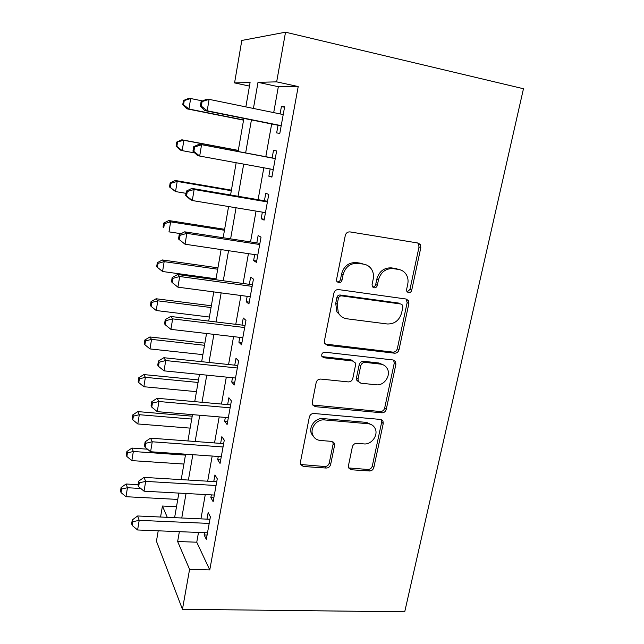 <?xml version="1.0" encoding="UTF-8"?>
<svg xmlns="http://www.w3.org/2000/svg" width="644" height="644" viewBox="0 0 644 644"><rect width="100%" height="100%" fill="white"/><g stroke="black" fill="none" stroke-linecap="round" stroke-linejoin="round"><path stroke-width="0.97" d="M408.554 292.722C410.139 292.77 411.186 291.965 411.701 290.299L420.806 247.674L420.25 244.487L418.004 243.021L350.006 231.904C347.599 231.768 346.021 232.951 345.289 235.454L336.562 279.504L336.836 281.452L338.704 282.764C340.378 282.829 341.465 282 341.972 280.285L343.099 274.642C345.45 266.761 350.425 262.993 358.032 263.316L363.755 264.185C367.241 264.789 369.914 266.608 371.781 269.659C373.391 272.509 373.874 275.632 373.214 279.037L372.071 284.608L372.369 286.62L374.124 287.812C375.75 287.868 376.821 287.055 377.328 285.364L378.479 279.802C380.837 272.05 385.716 268.323 393.122 268.629L398.684 269.474C401.896 270.021 404.4 271.679 406.203 274.449C407.934 277.322 408.457 280.534 407.757 284.076L406.589 289.567L406.911 291.635L408.554 292.722M407.113 291.917L409.954 289.478L419.011 247.022L418.455 243.851L417.594 242.957M337.182 281.951L337.214 281.951C338.881 282.016 339.968 281.195 340.475 279.48L341.594 273.861L343.099 274.642M372.651 287.007C374.212 286.991 375.227 286.169 375.702 284.551L376.845 279.013L378.479 279.802M348.428 465.773L348.629 467.938L351.286 469.758L369.479 470.989C371.693 470.917 373.142 469.766 373.834 467.544L383.244 423.519L382.971 421.12L380.451 419.429L313.918 413.488C311.567 413.52 310.046 414.696 309.345 417.038L300.362 462.432L300.531 464.469L303.38 466.489L326.178 468.043C328.464 467.971 329.953 466.803 330.638 464.533L334.542 445.455L334.333 443.257L331.604 441.365L320.318 440.472C316.784 440.085 314.288 438.323 312.831 435.175C309.595 428.413 316.824 418.93 324.447 419.928L368.215 423.744C371.355 424.106 373.633 425.644 375.058 428.357C378.672 434.933 371.596 444.859 363.973 443.917L356.8 443.354C354.546 443.402 353.065 444.569 352.373 446.831L348.428 465.773M198.497 532.443L196.75 542.208L209.767 569.892L189.586 569.36L182.453 609.296L404.722 611.8L523.467 88.735L285.534 32.2L276.662 81.86L258.002 82.327L253.43 108.45M209.767 569.892L298.212 86.546L276.662 81.86M394.555 353.194C396.801 353.21 398.282 352.059 399.006 349.732L408.884 303.493L408.433 300.579L406.082 299.025L338.543 289.583C336.152 289.502 334.59 290.686 333.866 293.133L324.415 340.893L324.713 343.389L327.458 345.345L394.555 353.194L392.896 352.123C395.134 352.147 396.615 351.004 397.332 348.686L407.153 302.624L406.155 299.033M395.899 364.246L386.263 409.359C385.563 411.637 384.09 412.788 381.86 412.812L315.27 406.678L312.461 404.682L312.235 402.428L316.156 382.617C316.864 380.25 318.394 379.066 320.76 379.066L348.291 381.908C350.602 381.908 352.107 380.741 352.815 378.398L355.504 365.317L355.19 362.797L352.574 360.986L323.819 357.766L321.879 356.39C321.356 353.894 322.37 352.493 324.922 352.196L393.106 359.972L395.553 361.606L395.899 364.246L394.249 363.144L384.669 408.087L386.263 409.359M278.039 125.258L276.654 132.914L279.818 133.38L284.632 106.767L281.404 106.582L280.084 113.916M270.15 168.953L268.846 176.198L271.897 177.124L276.63 150.97L273.515 150.31L272.146 157.893M262.358 212.134L261.166 218.751L264.112 220.119L268.765 194.416L265.763 193.305L264.418 200.751M254.702 254.589L253.623 260.587L256.457 262.39L261.037 237.113L258.131 235.567L256.811 242.893M247.175 296.321L246.193 301.73L248.93 303.952L253.43 279.102L250.637 277.129L249.333 284.334M239.769 337.359L238.892 342.197L241.532 344.814L245.96 320.382L243.263 317.999L241.983 325.083M232.484 377.722L231.711 382.005L234.255 385.007L238.61 360.97L236.01 358.201L234.754 365.164M225.328 417.417L224.651 421.168L227.099 424.541L231.381 400.898L228.87 397.742L227.638 404.601M218.276 456.467L217.696 459.695L220.055 463.439L224.265 440.174L221.85 436.656L220.634 443.394M211.345 494.882L210.854 497.611L213.132 501.7L217.269 478.814L214.943 474.934L213.752 481.575M298.212 86.546L278.337 86.707L273.7 112.603M271.663 123.978L265.803 156.701M263.815 167.794L258.099 199.68M256.054 211.095L250.532 241.927M248.431 253.656L243.094 283.473M240.937 295.499L235.776 324.334M233.571 336.643L228.572 364.52M226.318 377.102L221.496 404.046M219.193 416.893L214.524 442.943M212.182 456.041L207.674 481.205M205.283 494.552L200.928 518.863M204.526 532.685L204.124 534.931L206.313 539.358L210.387 516.834L208.149 512.608L206.974 519.144M182.453 609.296L156.444 541.226L158.215 530.817M160.565 517.027L162.441 506.039L167.279 517.333M176.496 506.739L162.441 506.039M249.47 86.087L234.569 82.907L241.806 40.451L285.534 32.2M179.362 531.67L177.647 541.507L189.586 569.36M251.426 119.921L245.646 152.926M243.69 164.115L238.063 196.267M236.05 207.779L230.608 238.876M228.54 250.693L223.275 280.76M221.158 292.883L216.07 321.952M213.897 334.357L208.978 362.459M206.756 375.138L202.007 402.299M199.745 415.243L195.148 441.494M192.838 454.696L188.402 480.054M186.044 493.497L181.761 517.993M245.855 106.896L250.089 82.521L234.569 82.907M174.605 517.663L178.863 493.103M181.197 479.619L185.609 454.189M187.911 440.947L192.476 414.631M194.73 401.647L199.455 374.406M201.661 361.687L206.547 333.503M208.704 321.058L213.768 291.901M215.877 279.746L221.101 249.59M223.162 237.733L228.572 206.539M230.576 194.987L236.171 162.739M238.119 151.509L243.859 118.407M278.337 86.707L258.002 82.327M196.75 542.208L177.647 541.507M281.404 106.582L284.551 107.234M268.846 176.198L271.961 176.754M261.166 218.751L264.265 219.25M253.623 260.587L256.706 261.037M246.193 301.73L249.26 302.133M238.892 342.197L241.943 342.552M231.711 382.005L234.746 382.303M224.651 421.168L227.662 421.418M217.696 459.695L220.699 459.905M210.854 497.611L213.84 497.772M204.124 534.931L207.094 535.043M400.463 269.9L398.684 269.474M376.845 279.013C379.195 271.293 384.057 267.582 391.431 267.888L396.978 268.733M365.937 264.74L363.755 264.185M341.594 273.861C343.928 266.02 348.887 262.261 356.462 262.591L362.17 263.452M325.123 344.049L392.896 352.123M402.854 307.14L402.548 305.127L400.882 304.016L341.634 295.878C339.968 295.829 338.889 296.651 338.382 298.357L337.206 304.258L338.317 312.775C340.193 316.196 343.035 318.2 346.85 318.78L387.237 323.972C394.514 324.133 399.312 320.43 401.631 312.879L402.854 307.14M341.553 316.639L336.836 311.841L335.733 303.356L336.901 297.488C337.4 295.789 338.486 294.968 340.145 295.016L399.183 303.147M312.622 405.012L380.274 411.524C382.496 411.5 383.961 410.357 384.669 408.087M353.355 361.163L351.069 359.875L322.411 356.655L323.819 357.766M321.976 356.567L322.411 356.655M376.233 384.79C384.122 385.973 391.319 375.396 387.245 368.593C385.772 366.009 383.558 364.52 380.58 364.118L365.22 362.395C362.926 362.387 361.421 363.546 360.704 365.897L358.016 378.946L358.306 381.417L360.906 383.212L376.233 384.79M383.719 365.076L378.978 363.007L380.58 364.118M358.547 381.828L356.784 380.234L356.494 377.77L359.175 364.77C359.883 362.435 361.389 361.276 363.675 361.284L378.978 363.007M394.249 363.144L393.605 360.068M372.232 425.129L366.686 422.416L368.215 423.744M313.894 437.026L311.495 433.766C308.267 427.028 315.471 417.586 323.071 418.592L366.686 422.416M300.531 464.485L324.801 466.53C327.088 466.457 328.569 465.29 329.253 463.036L333.133 444.022L332.868 441.712M348.629 467.93L367.957 469.492C370.163 469.42 371.612 468.277 372.304 466.055L381.659 422.198L381.28 419.614M202.538 100.939L190.656 98.516L188.95 109.029L186.873 108.828L243.561 120.154M183.572 104.771L184.248 100.569L183.427 100.52L182.759 104.706L183.572 104.771L188.95 109.029L243.593 119.953M183.427 100.52L188.555 98.419L190.656 98.516L184.248 100.569M186.873 108.828L182.759 104.706M201.121 101.527L200.373 106.083L201.339 106.155L202.087 101.583L201.121 101.527L206.619 99.24L209.099 99.353L283.223 114.56M202.087 101.583L209.099 99.353L207.199 110.792L204.744 110.559L281.17 125.886M281.219 125.652L207.199 110.792L201.339 106.155M200.373 106.083L204.744 110.559M238.312 150.39L181.858 139.788L183.87 140.303L182.188 150.64L194.842 152.966M238.288 150.519L183.87 140.303L176.746 142.05L176.078 146.164L176.858 146.397L177.527 142.268M176.858 146.397L182.188 150.64L180.199 150.02L176.078 146.164M176.746 142.05L181.858 139.788M231.413 190.149L175.265 180.489L177.189 181.407L175.538 191.582L186.019 193.337M231.317 190.713L177.189 181.407L170.91 183.29L170.161 182.912L169.509 186.961L170.258 187.356L170.91 183.29M170.258 187.356L175.538 191.582L169.509 186.961M170.161 182.912L175.265 180.489M224.627 229.296L168.776 220.538L170.628 221.85L169.002 231.864L181.077 233.7M224.458 230.27L170.628 221.85L164.405 223.653L163.689 223.114L163.045 227.099L163.761 227.654L164.405 223.653M163.761 227.654L163.045 227.099M163.689 223.114L168.776 220.538M217.938 267.824L162.393 259.959L164.164 261.649L162.562 271.502L216.03 278.844M217.704 269.208L164.164 261.649L158.005 263.372L157.313 262.688L156.685 266.608L157.369 267.308L158.005 263.372M162.562 271.502L157.369 267.308M157.313 262.688L162.393 259.959M275.27 158.472L199.173 144.208L275.246 158.625M194.617 146.953L201.548 144.82L199.688 156.057L197.33 155.333L192.959 151.171L193.876 151.445L194.617 146.953L193.691 146.695L192.959 151.171M273.273 169.525L199.688 156.057L193.876 151.445M199.173 144.208L193.691 146.695M267.526 201.282L191.856 188.402L194.134 189.489L267.405 201.942M187.275 191.518L194.134 189.489L192.298 200.534L190.044 199.326L185.665 195.462L186.551 195.929L187.275 191.518L186.39 191.075L185.665 195.462M265.465 212.649L192.298 200.534L186.551 195.929M191.856 188.402L186.39 191.075M259.902 243.368L184.667 231.824L186.849 233.369L259.693 244.511M180.062 235.31L186.849 233.369L185.045 244.221L178.509 238.996L179.346 239.64L180.062 235.31L179.217 234.674L178.509 238.996M257.785 255.048L185.045 244.221L179.346 239.64M184.667 231.824L179.217 234.674M252.408 284.753L177.607 274.505L179.692 276.501L252.118 286.371M172.97 278.337L172.165 277.532L171.465 281.774L172.27 282.603L172.97 278.337L179.692 276.501L177.921 287.168L250.242 296.731M177.607 274.505L172.165 277.532M172.27 282.603L177.921 287.168M211.361 305.771L156.106 298.76L157.796 300.82L156.226 310.521L209.405 317.033M211.055 307.542L157.796 300.82L151.702 302.463L151.042 301.634L150.422 305.489L151.074 306.343L151.702 302.463M156.226 310.521L151.074 306.343M151.042 301.634L156.106 298.76M245.042 325.453L170.66 316.462L172.648 318.885L244.664 327.53M166.007 320.632L165.234 319.649L164.55 323.827L165.315 324.826L166.007 320.632L172.648 318.885L170.91 329.366L242.82 337.714M170.66 316.462L165.234 319.649M165.315 324.826L170.91 329.366M204.881 343.139L149.915 336.965L151.541 339.38L149.988 348.927L202.884 354.635M204.502 345.289L151.541 339.38L145.496 340.942L144.868 339.968L144.256 343.767L144.884 344.757L145.496 340.942M149.988 348.927L144.884 344.757M144.868 339.968L149.915 336.965M237.789 365.486L163.834 357.71L165.733 360.551L237.338 368.006M159.157 362.21L158.424 361.059L157.748 365.164L158.48 366.331L159.157 362.21L165.733 360.551L164.027 370.855L235.519 378.02M163.834 357.71L158.424 361.059M158.48 366.331L164.027 370.855M198.489 379.936L143.829 374.575L145.375 377.336L143.845 386.73L196.46 391.657M198.054 382.456L145.375 377.336L139.394 378.825L138.79 377.714L138.186 381.457L138.782 382.584L139.394 378.825M143.845 386.73L138.782 382.584M138.79 377.714L143.829 374.575M230.657 404.875L157.12 398.266L158.931 401.51L230.125 407.821M152.427 403.088L151.718 401.776L151.058 405.809L151.759 407.137L152.427 403.088L158.931 401.51L157.249 411.645L228.346 417.674M381.82 420.162L382.351 420.282M157.12 398.266L151.718 401.776M151.759 407.137L157.249 411.645M192.202 416.185L137.824 411.605L139.305 414.704L137.808 423.953L190.133 428.123M191.703 419.059L139.305 414.704L133.38 416.129L132.809 414.873L132.213 418.56L132.785 419.824L133.38 416.129M137.808 423.953L132.785 419.824M132.809 414.873L137.824 411.605M223.645 443.619L150.511 438.153L152.25 441.784L223.033 446.984M145.802 443.281L145.133 441.816L144.481 445.777L145.15 447.258L145.802 443.281L152.25 441.784L150.591 451.75L221.278 456.676M150.511 438.153L145.133 441.816M145.15 447.258L150.591 451.75M147.476 449.174L131.923 448.079L133.332 451.5L131.851 460.613L183.902 464.042M185.456 455.115L133.332 451.5L127.456 452.853L126.908 451.476L126.329 455.099L126.868 456.491L127.456 452.853M131.851 460.613L126.868 456.491M126.908 451.476L131.923 448.079M216.738 481.752L144.023 477.389L145.673 481.39L216.062 485.512M139.289 482.807L138.653 481.189L138.009 485.093L138.645 486.719L139.289 482.807L145.673 481.39L144.047 491.187L214.331 495.051M144.023 477.389L138.653 481.189M138.645 486.719L144.047 491.187M138.082 484.691L126.103 483.998L127.448 487.733L125.991 496.709L177.768 499.422M140.77 488.482L127.448 487.733L121.627 489.021L121.104 487.516L120.533 491.09L121.048 492.604L121.627 489.021M125.991 496.709L121.048 492.604M121.104 487.516L126.103 483.998M209.944 519.273L137.631 515.981L139.201 520.344L209.195 523.427M132.889 521.68L132.286 519.925L131.65 523.757L132.253 525.536L132.889 521.68L139.201 520.344L137.607 529.98L207.497 532.805M137.631 515.981L132.286 519.925M132.253 525.536L137.607 529.98M409.954 289.478L411.701 290.299M340.475 279.48L341.972 280.285M375.702 284.551L377.328 285.364M391.431 267.888L393.122 268.629M356.462 262.591L358.032 263.316M419.011 247.022L420.806 247.674M326.033 344.282L327.458 345.345M407.153 302.624L408.884 303.493M397.332 348.686L399.006 349.732M340.145 295.016L341.634 295.878M336.901 297.488L338.382 298.357M335.733 303.356L337.206 304.258M380.274 411.524L381.86 412.812M313.918 405.382L315.27 406.678M351.069 359.875L352.574 360.986M363.675 361.284L365.22 362.395M359.175 364.77L360.704 365.897M356.494 377.77L358.016 378.946M323.071 418.592L324.447 419.928M333.133 444.022L334.542 445.455M329.253 463.036L330.638 464.533M324.801 466.53L326.178 468.043M302.092 464.968L303.38 466.489M381.659 422.198L383.244 423.519M372.304 466.055L373.834 467.544M367.957 469.492L369.479 470.989M349.829 468.244L351.286 469.758M418.455 243.851L420.25 244.487M406.71 299.718L408.433 300.579M336.836 311.841L338.317 312.775M356.784 380.234L358.306 381.417M393.903 360.511L395.553 361.606M311.495 433.766L312.831 435.175M332.924 441.832L334.333 443.257M381.385 419.808L382.971 421.12"/></g></svg>
